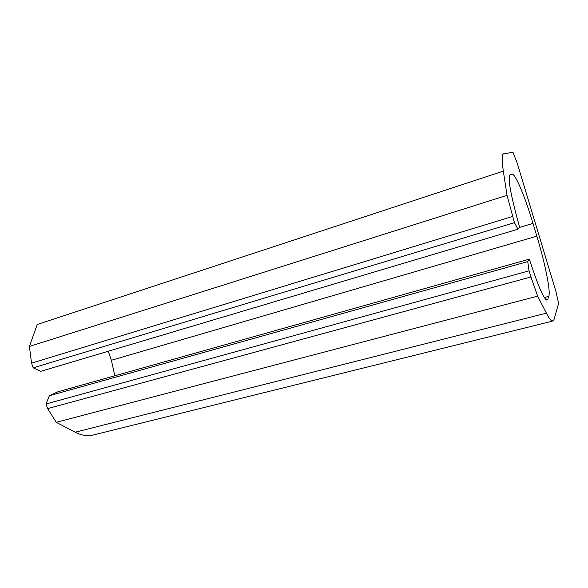 <?xml version="1.0" encoding="UTF-8"?>
<svg xmlns="http://www.w3.org/2000/svg" width="588" height="588" viewBox="0 0 588 588"><rect width="100%" height="100%" fill="white"/><g stroke="black" fill="none" stroke-linecap="round" stroke-linejoin="round"><path stroke-width="0.88" d="M546.09 299.711L547.759 299.277L546.649 300.042C543.988 298.63 539.696 289.399 533.772 272.362L529.281 259.146L57.793 391.829L49.399 395.717L46.011 403.993L47.643 408.616L56.25 422.309L75.183 432.202L546.392 313.161C548.92 318.049 550.875 320.725 552.25 321.18L553.955 319.74L558.6 303.452L555.961 291.604L517.08 162.722L512.993 152.329L503.718 153.762C501.799 154.137 501.667 159.921 503.321 171.13L507.032 195.319L514.449 222.661L517.925 229.217L40.778 371.337L33.193 367.816L514.449 222.661M503.321 171.13L37.228 324.495L29.4 346.435L507.032 195.319M29.4 346.435L31.546 363.163L512.56 216.458M31.546 363.163L33.193 367.816M519.645 227.372L532.993 223.389C525.385 198.016 516.154 175.408 512.479 174.151L510.083 174.798C507.885 177.076 509.803 189.873 515.823 213.179L519.652 227.416L517.925 229.217M108.251 351.234L111.375 360.26L536.851 236.163L532.993 223.389M547.759 299.277L548.81 296.359C550.809 291.288 545.032 263.079 536.851 236.163M114.844 375.776L111.375 360.26M49.399 395.717L527.745 261.579L529.281 259.146M46.011 403.993L529.068 270.825L527.745 261.579M47.643 408.616L530.935 276.97L529.068 270.825M56.25 422.309L537.645 296.154L530.935 276.97M546.392 313.161L537.645 296.154M75.183 432.202C80.74 435.054 86.12 436.149 91.316 435.488L96.263 434.26M544.326 297.528L548.81 296.359M509.759 175.04L512.479 174.151M91.316 435.488L552.25 321.18"/></g></svg>
